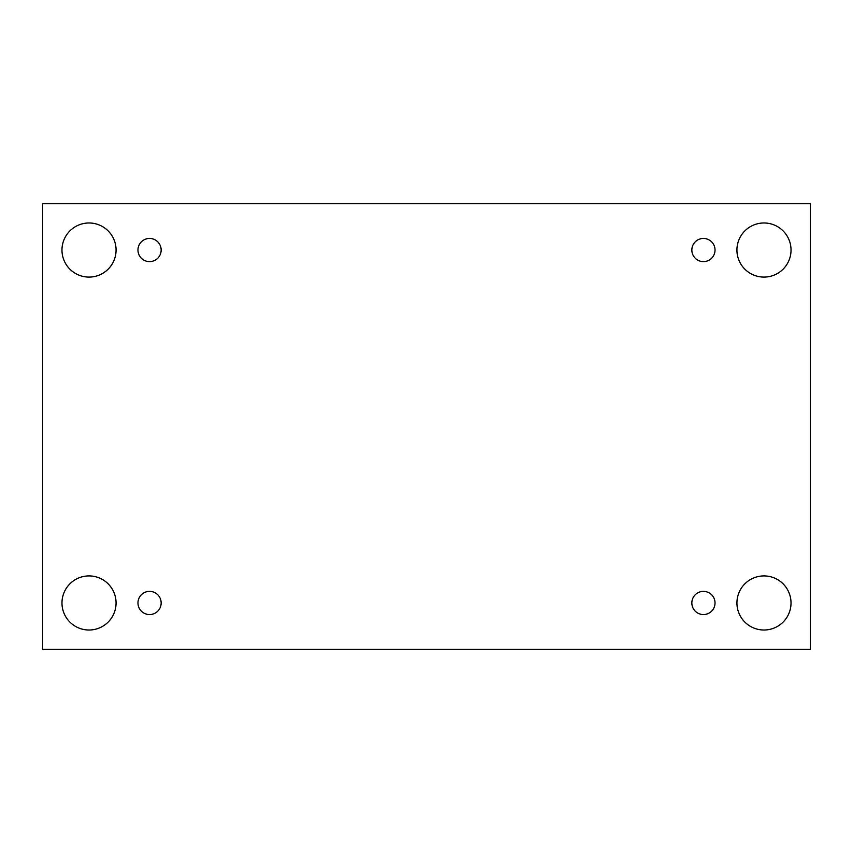 <?xml version="1.0" encoding="UTF-8"?>
<svg xmlns="http://www.w3.org/2000/svg" width="853" height="853" viewBox="0 0 853 853"><rect width="100%" height="100%" fill="white"/><g stroke="black" fill="none" stroke-linecap="round" stroke-linejoin="round"><path stroke-width="1.28" d="M810.35 203.664L42.65 203.664L42.65 649.336L810.35 649.336L810.35 203.664M89.021 630.015A27.051 27.051 0 0 1 65.596 589.444A27.051 27.051 0 0 1 112.447 589.444A27.051 27.051 0 0 1 89.021 630.015M763.979 630.015A27.051 27.051 0 0 1 740.553 589.444A27.051 27.051 0 0 1 787.404 589.444A27.051 27.051 0 0 1 763.979 630.015M763.979 277.086A27.051 27.051 0 0 1 740.553 236.505A27.051 27.051 0 0 1 787.404 236.505A27.051 27.051 0 0 1 763.979 277.086M89.021 277.086A27.051 27.051 0 0 1 65.596 236.505A27.051 27.051 0 0 1 112.447 236.505A27.051 27.051 0 0 1 89.021 277.086M161.153 250.036A11.59 11.59 0 0 0 143.762 239.992A11.59 11.59 0 0 0 143.762 260.069A11.59 11.59 0 0 0 161.153 250.036M715.027 250.036A11.59 11.59 0 0 0 697.647 239.992A11.59 11.59 0 0 0 697.647 260.069A11.59 11.59 0 0 0 715.027 250.036M715.027 602.964A11.59 11.59 0 0 0 697.647 592.931A11.59 11.59 0 0 0 697.647 613.008A11.59 11.59 0 0 0 715.027 602.964M161.153 602.964A11.59 11.59 0 0 0 143.762 592.931A11.59 11.59 0 0 0 143.762 613.008A11.59 11.59 0 0 0 161.153 602.964"/></g></svg>
